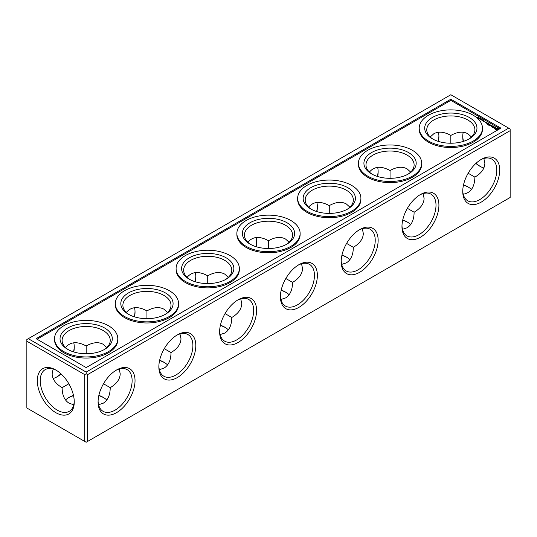 <?xml version="1.0" encoding="UTF-8"?>
<svg xmlns="http://www.w3.org/2000/svg" width="537" height="537" viewBox="0 0 537 537"><rect width="100%" height="100%" fill="white"/><g stroke="black" fill="none" stroke-linecap="round" stroke-linejoin="round"><path stroke-width="0.81" d="M463.465 185.117A26.132 15.083 180 0 1 468.546 187.232M402.69 220.204A26.132 15.083 180 0 1 407.771 222.325M341.915 255.297A26.132 15.083 180 0 1 346.996 257.411M281.133 290.383A26.132 15.083 180 0 1 286.214 292.504M220.358 325.476A26.132 15.083 180 0 1 225.439 327.59M159.583 360.562A26.132 15.083 180 0 1 164.664 362.683M68.454 397.769A26.132 15.083 180 0 1 73.535 395.655M98.801 395.655A26.132 15.083 180 0 1 103.883 397.769M87.625 374.611L510.15 130.666L510.15 197.482L87.625 441.421L87.625 374.611L86.168 373.765L84.712 374.611L84.712 441.421L86.168 442.26L87.625 441.421M84.712 374.611L26.85 341.203L26.85 408.013L84.712 441.421M463.532 184.835A24.064 13.895 180 0 1 467.848 186.816A24.064 13.895 180 0 1 471.452 189.467M402.75 219.922A24.064 13.895 180 0 1 407.073 221.902A24.064 13.895 180 0 1 410.671 224.56M341.975 255.015A24.064 13.895 180 0 1 346.298 256.988A24.064 13.895 180 0 1 349.896 259.646M281.2 290.101A24.064 13.895 180 0 1 285.516 292.081A24.064 13.895 180 0 1 289.121 294.739M220.418 325.194A24.064 13.895 180 0 1 224.741 327.167A24.064 13.895 180 0 1 228.339 329.825M159.643 360.28A24.064 13.895 180 0 1 163.966 362.26A24.064 13.895 180 0 1 167.564 364.918M65.548 400.005A24.064 13.895 180 0 1 69.152 397.346A24.064 13.895 180 0 1 73.468 395.373M98.868 395.373A24.064 13.895 180 0 1 103.185 397.346A24.064 13.895 180 0 1 106.789 400.005M98.083 401.978A26.132 15.083 -60 0 1 116.556 369.98A26.132 15.083 -60 0 1 135.035 380.646A26.132 15.083 -60 0 1 116.556 412.644A26.132 15.083 -60 0 1 98.083 401.978M158.858 366.892A26.132 15.083 -60 0 1 177.331 334.887A26.132 15.083 -60 0 1 195.81 345.553A26.132 15.083 -60 0 1 177.338 377.558A26.132 15.083 -60 0 1 158.858 366.892M219.633 331.799A26.132 15.083 -60 0 1 238.113 299.8A26.132 15.083 -60 0 1 256.585 310.467A26.132 15.083 -60 0 1 238.113 342.472A26.132 15.083 -60 0 1 219.633 331.799M280.415 296.713A26.132 15.083 -60 0 1 298.887 264.707A26.132 15.083 -60 0 1 317.367 275.38A26.132 15.083 -60 0 1 298.887 307.379A26.132 15.083 -60 0 1 280.415 296.713M341.19 261.62A26.132 15.083 -60 0 1 359.662 229.621A26.132 15.083 -60 0 1 378.142 240.287A26.132 15.083 -60 0 1 359.669 272.293A26.132 15.083 -60 0 1 341.19 261.62M401.965 226.533A26.132 15.083 -60 0 1 420.444 194.528A26.132 15.083 -60 0 1 438.917 205.201A26.132 15.083 -60 0 1 420.444 237.2A26.132 15.083 -60 0 1 401.965 226.533M462.746 191.44A26.132 15.083 -60 0 1 481.219 159.442A26.132 15.083 -60 0 1 499.699 170.108A26.132 15.083 -60 0 1 481.219 202.113A26.132 15.083 -60 0 1 462.746 191.44M510.15 130.666L510.15 128.987L508.693 128.142L86.168 372.081L86.168 373.765M37.301 380.646A26.132 15.083 60 0 1 55.781 369.98A26.132 15.083 60 0 1 74.254 401.978A26.132 15.083 60 0 1 55.781 412.644A26.132 15.083 60 0 1 37.301 380.646M26.85 341.203L26.85 339.518L28.307 338.679L86.168 372.081M438.904 135.888A26.132 15.083 -60 0 1 438.199 141.345M378.129 170.981A26.132 15.083 -60 0 1 377.417 176.438M317.347 206.067A26.132 15.083 -60 0 1 316.642 211.524M256.572 241.153A26.132 15.083 -60 0 1 255.867 246.617M195.797 276.246A26.132 15.083 -60 0 1 195.085 281.703M135.015 311.332A26.132 15.083 -60 0 1 134.31 316.796M74.24 346.425A26.132 15.083 -60 0 1 73.535 351.883M60.896 373.765A26.132 15.083 -60 0 1 56.526 377.108M480.474 166.577A26.132 15.083 60 0 1 476.104 163.235M463.465 141.345A26.132 15.083 60 0 1 462.76 135.888M483.864 158.496L484.864 163.235C484.716 168.625 481.394 173.256 474.896 177.129L468.157 173.236M474.896 177.129C474.601 187.232 470.721 192.924 463.243 194.206M423.089 193.582L424.089 198.321C423.941 203.711 420.612 208.343 414.121 212.216L407.375 208.322M414.121 212.216C414.014 219.774 411.664 224.969 407.073 227.795L402.468 229.299M362.307 228.675L363.314 233.414C363.16 238.804 359.837 243.436 353.346 247.309L346.6 243.415M353.346 247.309C353.239 254.867 350.889 260.062 346.298 262.888L341.693 264.385M301.532 263.761L302.532 268.5C302.385 273.89 299.062 278.522 292.564 282.395L285.825 278.502M292.564 282.395C292.457 289.953 290.108 295.149 285.516 297.975L280.911 299.471M240.757 298.854L241.757 303.586C241.61 308.976 238.287 313.608 231.789 317.481L225.043 313.595M231.789 317.481C231.682 325.046 229.333 330.242 224.741 333.068L220.136 334.564M179.976 333.94L180.982 338.679C180.828 344.069 177.505 348.701 171.014 352.574L164.268 348.681M171.014 352.574C170.907 360.132 168.558 365.328 163.966 368.154L159.361 369.651M73.757 404.744L69.152 403.247C64.561 400.414 62.211 395.225 62.104 387.66L68.843 383.767M119.201 369.033L120.201 373.765C120.053 379.156 116.73 383.787 110.233 387.66L103.493 383.767M110.233 387.66C110.125 395.225 107.776 400.414 103.185 403.247L98.58 404.744M115.811 370.423A24.064 13.895 -60 0 1 127.135 369.631A24.064 13.895 -60 0 1 127.135 397.42A24.064 13.895 -60 0 1 103.064 411.315A24.064 13.895 -60 0 1 98.096 401.112M176.592 335.336A24.064 13.895 -60 0 1 187.91 334.538A24.064 13.895 -60 0 1 187.91 362.327A24.064 13.895 -60 0 1 163.845 376.222A24.064 13.895 -60 0 1 158.871 366.019M237.367 300.243A24.064 13.895 -60 0 1 248.685 299.451A24.064 13.895 -60 0 1 248.685 327.241A24.064 13.895 -60 0 1 224.62 341.136A24.064 13.895 -60 0 1 219.653 330.933M298.142 265.157A24.064 13.895 -60 0 1 309.466 264.358A24.064 13.895 -60 0 1 309.466 292.148A24.064 13.895 -60 0 1 285.395 306.043A24.064 13.895 -60 0 1 280.428 295.847M358.924 230.071A24.064 13.895 -60 0 1 370.241 229.272A24.064 13.895 -60 0 1 370.241 257.062A24.064 13.895 -60 0 1 346.177 270.957A24.064 13.895 -60 0 1 341.203 260.754M419.699 194.978A24.064 13.895 -60 0 1 431.016 194.179A24.064 13.895 -60 0 1 431.016 221.969A24.064 13.895 -60 0 1 406.952 235.864A24.064 13.895 -60 0 1 401.985 225.668M480.474 159.892A24.064 13.895 -60 0 1 491.791 159.093A24.064 13.895 -60 0 1 491.798 186.883A24.064 13.895 -60 0 1 467.727 200.778A24.064 13.895 -60 0 1 462.76 190.575M28.307 338.679L450.832 94.74L508.693 128.142M74.24 401.112A24.064 13.895 60 0 1 69.273 411.315A24.064 13.895 60 0 1 50.726 404.864A24.064 13.895 60 0 1 40.221 380.646A24.064 13.895 60 0 1 45.209 369.631A24.064 13.895 60 0 1 56.526 370.423M438.42 132.256A24.064 13.895 -60 0 1 438.917 136.707A24.064 13.895 -60 0 1 438.474 141.432M377.639 167.349A24.064 13.895 -60 0 1 378.142 171.793A24.064 13.895 -60 0 1 377.692 176.525M316.864 202.436A24.064 13.895 -60 0 1 317.367 206.886A24.064 13.895 -60 0 1 316.917 211.612M256.089 237.529A24.064 13.895 -60 0 1 256.585 241.972A24.064 13.895 -60 0 1 256.142 246.705M195.307 272.615A24.064 13.895 -60 0 1 195.81 277.065A24.064 13.895 -60 0 1 195.367 281.791M134.532 307.701A24.064 13.895 -60 0 1 135.035 312.151A24.064 13.895 -60 0 1 134.586 316.884M73.757 342.794A24.064 13.895 -60 0 1 74.254 347.238A24.064 13.895 -60 0 1 73.811 351.97M61.111 373.967A24.064 13.895 -60 0 1 57.237 376.719A24.064 13.895 -60 0 1 53.136 378.504M463.189 141.432A24.064 13.895 60 0 1 462.746 136.707A24.064 13.895 60 0 1 463.243 132.256M483.864 167.967A24.064 13.895 60 0 1 479.763 166.181A24.064 13.895 60 0 1 475.889 163.429M390.057 178.318L390.057 170.531C396.655 166.846 402.327 166.282 407.073 168.846L410.671 172.082M450.832 143.225L450.832 135.445C457.43 131.753 463.109 131.196 467.848 133.753L471.452 136.995M430.211 136.995L433.815 133.753C438.554 131.196 444.233 131.753 450.832 135.445L450.832 135.445M329.275 213.404L329.275 205.624C335.88 201.932 341.552 201.368 346.298 203.932L349.896 207.175M369.436 172.082C374.282 166.255 381.156 165.732 390.057 170.531L390.057 170.531M268.5 248.497L268.5 240.71C275.098 237.025 280.777 236.461 285.516 239.025L289.121 242.261M308.661 207.175C313.507 201.341 320.374 200.825 329.275 205.624L329.275 205.624M207.725 283.583L207.725 275.796C214.323 272.111 219.995 271.547 224.741 274.112L228.339 277.354M247.879 242.261C252.726 236.428 259.599 235.911 268.5 240.71L268.5 240.71M146.943 318.676L146.943 310.889C153.548 307.204 159.22 306.64 163.966 309.205L167.564 312.44M187.104 277.354C191.951 271.521 198.824 271.004 207.725 275.796L207.725 275.796M86.168 353.762L86.168 345.976C92.767 342.291 98.446 341.727 103.185 344.291L106.789 347.533M126.329 312.44C131.176 306.607 138.043 306.09 146.943 310.889L146.943 310.889M62.104 387.66C55.606 383.787 52.284 379.156 52.136 373.765L53.136 369.033M65.548 347.533C70.394 341.7 77.268 341.183 86.168 345.976L86.168 345.976M500.914 128.142L450.832 99.231L36.086 338.679L86.168 367.59L500.914 128.142M372.336 174.317A24.064 13.895 180 0 1 365.986 164.913A24.064 13.895 180 0 1 390.057 151.018A24.064 13.895 180 0 1 414.121 164.913A24.064 13.895 180 0 1 407.771 174.317M433.117 139.231A24.064 13.895 180 0 1 426.767 129.826A24.064 13.895 180 0 1 450.832 115.932A24.064 13.895 180 0 1 474.896 129.826A24.064 13.895 180 0 1 468.546 139.231M311.561 209.41A24.064 13.895 180 0 1 305.211 200.006A24.064 13.895 180 0 1 329.275 186.111A24.064 13.895 180 0 1 353.346 200.006A24.064 13.895 180 0 1 346.996 209.41M250.786 244.496A24.064 13.895 180 0 1 244.436 235.092A24.064 13.895 180 0 1 268.5 221.197A24.064 13.895 180 0 1 292.564 235.092A24.064 13.895 180 0 1 286.214 244.496M190.004 279.589A24.064 13.895 180 0 1 183.654 270.185A24.064 13.895 180 0 1 207.725 256.29A24.064 13.895 180 0 1 231.789 270.185A24.064 13.895 180 0 1 225.439 279.589M129.229 314.675A24.064 13.895 180 0 1 122.879 305.271A24.064 13.895 180 0 1 146.943 291.376A24.064 13.895 180 0 1 171.014 305.271A24.064 13.895 180 0 1 164.664 314.675M68.454 349.768A24.064 13.895 180 0 1 62.104 340.364A24.064 13.895 180 0 1 86.168 326.469A24.064 13.895 180 0 1 110.233 340.364A24.064 13.895 180 0 1 103.883 349.768M371.577 173.901L371.577 173.901A26.132 15.083 180 0 1 371.577 152.562A26.132 15.083 180 0 1 408.529 152.562A26.132 15.083 180 0 1 408.529 173.901A26.132 15.083 180 0 1 371.577 173.901M432.352 138.808L432.352 138.808A26.132 15.083 180 0 1 432.352 117.475A26.132 15.083 180 0 1 469.304 117.475A26.132 15.083 180 0 1 469.311 138.808A26.132 15.083 180 0 1 432.352 138.808M310.802 208.987L310.802 208.987A26.132 15.083 180 0 1 310.802 187.655A26.132 15.083 180 0 1 347.754 187.655A26.132 15.083 180 0 1 347.754 208.987A26.132 15.083 180 0 1 310.802 208.987M250.02 244.08L250.02 244.08A26.132 15.083 180 0 1 250.02 222.741A26.132 15.083 180 0 1 286.98 222.741A26.132 15.083 180 0 1 286.98 244.08A26.132 15.083 180 0 1 250.02 244.08M189.246 279.166L189.246 279.166A26.132 15.083 180 0 1 189.246 257.834A26.132 15.083 180 0 1 226.198 257.834A26.132 15.083 180 0 1 226.198 279.166A26.132 15.083 180 0 1 189.246 279.166M128.471 314.259L128.471 314.259A26.132 15.083 180 0 1 128.471 292.92A26.132 15.083 180 0 1 165.423 292.92A26.132 15.083 180 0 1 165.423 314.259A26.132 15.083 180 0 1 128.471 314.259M67.696 349.345A26.132 15.083 180 0 1 67.689 349.345A26.132 15.083 180 0 1 67.696 328.013A26.132 15.083 180 0 1 104.648 328.013A26.132 15.083 180 0 1 104.648 349.345A26.132 15.083 180 0 1 67.696 349.345M367.691 176.143A31.629 18.265 0 0 0 402.159 180.103A31.629 18.265 0 0 0 421.686 163.235A31.629 18.265 0 0 0 390.057 144.97A31.629 18.265 0 0 0 358.427 163.235A31.629 18.265 0 0 0 367.691 176.143M428.466 141.056A31.629 18.265 0 0 0 462.934 145.017A31.629 18.265 0 0 0 482.461 128.142A31.629 18.265 0 0 0 450.832 109.884A31.629 18.265 0 0 0 419.202 128.142A31.629 18.265 0 0 0 428.466 141.056M306.909 211.236A31.629 18.265 0 0 0 341.384 215.189A31.629 18.265 0 0 0 360.904 198.321A31.629 18.265 0 0 0 329.275 180.056A31.629 18.265 0 0 0 297.646 198.321A31.629 18.265 0 0 0 306.909 211.236M246.134 246.322A31.629 18.265 0 0 0 280.603 250.282A31.629 18.265 0 0 0 300.129 233.407A31.629 18.265 0 0 0 268.5 215.149A31.629 18.265 0 0 0 236.871 233.407A31.629 18.265 0 0 0 246.134 246.322M185.359 281.415A31.629 18.265 0 0 0 219.828 285.369A31.629 18.265 0 0 0 239.354 268.5A31.629 18.265 0 0 0 207.725 250.235A31.629 18.265 0 0 0 176.096 268.5A31.629 18.265 0 0 0 185.359 281.415M124.577 316.501A31.629 18.265 0 0 0 159.053 320.461A31.629 18.265 0 0 0 178.573 303.586A31.629 18.265 0 0 0 146.943 285.328A31.629 18.265 0 0 0 115.314 303.586A31.629 18.265 0 0 0 124.577 316.501M63.802 351.594A31.629 18.265 0 0 0 98.271 355.548A31.629 18.265 0 0 0 117.798 338.679A31.629 18.265 0 0 0 86.168 320.414A31.629 18.265 0 0 0 54.539 338.679A31.629 18.265 0 0 0 63.802 351.594M419.202 128.142L419.202 129.263A31.629 18.265 0 0 0 428.466 142.177A31.629 18.265 0 0 0 462.934 146.138A31.629 18.265 0 0 0 482.461 129.263L482.461 128.142M358.427 163.235L358.427 164.356A31.629 18.265 0 0 0 367.691 177.27A31.629 18.265 0 0 0 402.159 181.224A31.629 18.265 0 0 0 421.686 164.356L421.686 163.235M297.646 198.321L297.646 199.442A31.629 18.265 0 0 0 306.909 212.357A31.629 18.265 0 0 0 341.384 216.317A31.629 18.265 0 0 0 360.904 199.442L360.904 198.321M236.871 233.407L236.871 234.535A31.629 18.265 0 0 0 246.134 247.443A31.629 18.265 0 0 0 280.603 251.403A31.629 18.265 0 0 0 300.129 234.535L300.129 233.407M176.096 268.5L176.096 269.621A31.629 18.265 0 0 0 185.359 282.536A31.629 18.265 0 0 0 219.828 286.496A31.629 18.265 0 0 0 239.354 269.621L239.354 268.5M115.314 303.586L115.314 304.714A31.629 18.265 0 0 0 124.577 317.622A31.629 18.265 0 0 0 159.053 321.582A31.629 18.265 0 0 0 178.573 304.714L178.573 303.586M54.539 338.679L54.539 339.8A31.629 18.265 0 0 0 63.802 352.715A31.629 18.265 0 0 0 98.271 356.675A31.629 18.265 0 0 0 117.798 339.8L117.798 338.679M499.94 128.705L450.832 100.352L37.06 339.236M450.832 99.231L450.832 100.352M498.531 129.518L498.651 128.873L498.061 128.464L495.886 128.578L495.691 129.84L497.51 130.102M491.375 125.799L491.227 126.571L492.409 125.893L491.355 126.329L491.59 125.671L490.442 125.806L491.362 125.195L490.026 125.88L491.375 125.799L491.154 126.571M493.617 127.866L493.248 127.652L494.355 126.927L492.583 127.356L493.617 127.866M494.839 128.531L495.221 128.303L494.684 127.652L495.651 127.672L494.429 127.625L494.772 128.397L493.892 128.014L494.839 128.531M487.247 124.362L488.133 124.785L489.321 124.013L488.435 123.591L489.1 124.06L487.985 124.013L488.502 124.403L488.059 124.658L487.247 124.362M492.241 127.242L493.57 126.47L492.684 126.041L493.349 126.51L492.906 126.772L492.234 126.47L492.751 126.853L492.308 127.115L491.496 126.725L492.241 127.242M488.838 125.275L489.724 125.705L490.905 124.933L489.569 124.933L490.093 125.316L489.65 125.571L488.838 125.275M488.455 125.054L489.784 124.376L488.455 124.967M485.643 122.745L486.153 122.537L485.79 122.241L486.589 122.201L486.005 121.946L485.2 122.409L485.643 122.745M480.253 119.274L480.857 118.919L480.206 119.402L480.481 118.838L479.501 118.999L480.246 118.57L479.709 118.986L480.649 118.798L480.253 119.382M484.199 121.261L483.589 121.322L484.287 121.416M483.394 120.389L482.649 120.818L482.776 120.181L482.065 120.483L482.81 120.053L482.676 120.691L483.394 120.389M486.294 123.127L487.032 122.698L485.951 122.738L486.294 123.127M487.166 122.859L486.569 123.201L487.153 123.537L487.75 123.195L487.166 123.027M481.535 119.811L482.313 119.764L481.253 120.006M482.985 121.006L484.065 120.771L483.32 121.201L482.891 120.892M481.622 119.362L480.877 119.791L480.34 119.483L481.434 119.355L481.078 119.046L481.622 119.362M478.715 118.549L479.581 118.16L478.789 118.617M478.138 118.214L479.004 117.825L478.219 118.281M479.078 118.006L478.655 118.073M478.259 117.422L478.487 117.751L477.514 117.851L478.259 117.522M477.682 117.086L477.917 117.422L476.937 117.516L477.682 117.194M479.897 118.637L479.561 118.543L479.897 118.637M482.448 120.113L482.112 120.02L482.448 120.113M495.732 129.276L495.678 129.759M495.886 128.578L495.691 128.994M496.121 128.464L495.886 128.86M496.396 128.377L496.121 128.746M498.531 129.034L496.396 128.658M497.094 128.484L497.873 129.088L497.873 129.739L496.779 130.008L496.248 129.558L497.094 128.786M497.933 129.276L496.309 129.739M485.428 122.456L485.931 122.496L485.428 122.624M486.797 123.248L487.529 123.148L486.797 123.416M481.535 119.838L482.132 119.751L481.629 119.617M481.293 120.033L481.79 119.952M483.562 120.953L483.032 120.919L483.562 121.067M479.226 118.409L479.581 118.442M479.319 118.18L478.87 118.563L479.319 118.18M478.742 117.851L478.299 118.227L478.742 117.851M478.084 117.516L477.755 117.878M477.755 117.811L478.091 117.623M477.514 117.187L477.185 117.543M477.185 117.482L477.521 117.288"/></g></svg>

